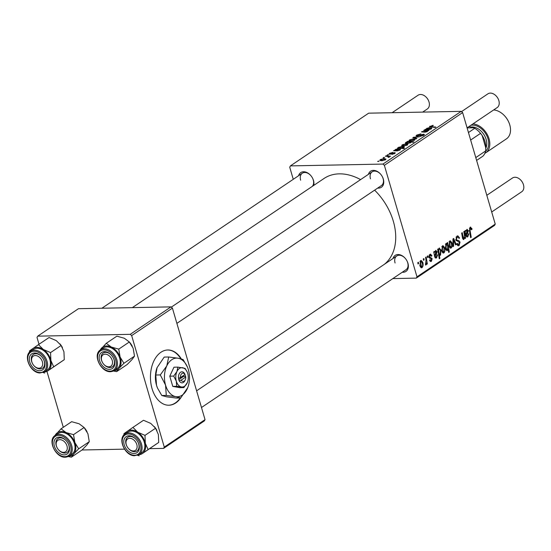 <?xml version="1.0" encoding="UTF-8"?>
<svg xmlns="http://www.w3.org/2000/svg" width="551" height="551" viewBox="0 0 551 551"><rect width="100%" height="100%" fill="white"/><g stroke="black" fill="none" stroke-linecap="round" stroke-linejoin="round"><path stroke-width="0.83" d="M181.32 358.915A27.626 17.907 88.9 0 0 167.8 349.988A27.626 17.907 88.9 0 0 160.94 352.261A27.626 17.907 88.9 0 0 150.905 383.386A27.626 17.907 88.9 0 0 168.895 405.226A27.626 17.907 88.9 0 0 175.762 402.946A27.626 17.907 88.9 0 0 180.68 397.967L176.196 398.056L166.712 396.823L161.787 395.501L157.517 388.104L156.518 385.301L155.795 375.017L157.083 367.627L164.212 357.082L168.702 356.993L166.774 365.919A19.34 12.535 88.9 0 0 165.562 385.121A19.34 12.535 88.9 0 0 175.755 396.644A19.34 12.535 88.9 0 0 187.168 388.958A19.34 12.535 88.9 0 0 187.836 387.374A19.34 12.535 88.9 0 0 188.387 369.749A19.34 12.535 88.9 0 0 187.436 367.076A19.34 12.535 88.9 0 0 178.187 358.226A19.34 12.535 88.9 0 0 166.774 365.919L160.286 374.928L155.795 375.017M168.682 405.226A27.626 17.907 88.9 0 0 175.342 402.96A27.626 17.907 88.9 0 0 180.26 397.974M368.433 174.33A9.67 6.791 56 0 1 380.665 174.226A9.67 6.791 56 0 1 382.387 176.781A9.67 6.791 56 0 1 383.324 179.103A9.67 6.791 56 0 1 377.69 188.077M176.885 323.375L381.409 185.577A8.286 5.82 -124 0 0 383.09 178.579A8.286 5.82 -124 0 0 382.332 176.678M380.741 174.316A8.286 5.82 -124 0 0 372.145 171.829A8.286 5.82 -124 0 0 370.472 178.827M393.035 258.474A9.67 6.791 56 0 1 405.267 258.371A9.67 6.791 56 0 1 406.989 260.919A9.67 6.791 56 0 1 407.933 263.247A9.67 6.791 56 0 1 402.299 272.222M201.487 407.513L406.011 269.714A8.286 5.82 -124 0 0 407.692 262.717A8.286 5.82 -124 0 0 406.934 260.823M405.343 258.453A8.286 5.82 -124 0 0 396.754 255.967A8.286 5.82 -124 0 0 395.074 262.965M298.601 175.714A9.67 6.791 56 0 1 310.833 175.604A9.67 6.791 56 0 1 312.555 178.159A9.67 6.791 56 0 1 313.498 180.487A9.67 6.791 56 0 1 313.698 185.439M312.176 186.465A8.286 5.82 -124 0 0 313.257 179.957A8.286 5.82 -124 0 0 312.5 178.056M310.909 175.693A8.286 5.82 -124 0 0 302.32 173.207A8.286 5.82 -124 0 0 300.639 180.205M374.611 190.157A52.49 36.876 56 0 1 393.318 221.22A52.49 36.876 56 0 1 384.247 264.397M387.119 155.072L388.641 154.735L387.119 155.072M383.117 157.772L384.639 157.434L383.117 157.772M392.842 152.345L390.253 153.336L390.294 153.846L394.53 152.648L395.287 152.868L394.812 153.46L391.837 154.397L394.165 153.453L394.055 153.047L391.031 154.025L389.034 154.011L389.612 153.336L392.856 152.407M390.253 153.336L390.39 154.184M394.261 153.777L394.055 153.047M398.091 147.682L402.175 146.297C403.931 146.222 404.51 146.566 403.904 147.331L402.078 147.978L404.482 148.191L403.883 148.591L397.491 148.088L398.091 147.682L398.221 148.143M398.862 148.198L398.896 147.076L399.234 148.226M404.255 146.78L403.904 147.331M416.68 135.098L420.936 133.859L417.5 135.105L417.575 135.863L423.45 134.196L424.449 134.472L423.809 135.229L420.007 136.4L422.968 135.236L422.906 134.596L417.052 136.262L415.998 135.939L416.68 135.098L417.017 136.262M417.176 136.255L417.011 135.677L417.679 136.214M423.085 135.642L422.906 134.596M409.476 139.947L413.023 138.955L415.096 139.444L414.559 140.154L410.936 141.132L408.98 140.65L409.476 139.947L409.806 141.07M427.645 131.186L427.521 130.766L427.28 131.579L425.103 132.192L421.501 131.909L422.1 131.51L426.798 131.469L425.806 130.635L423.65 130.463L424.249 130.057L428.898 130.429L427.645 130.986M426.894 131.799L427.108 131.021L427.273 131.586M430.703 126.213L431.302 126.709L435.834 127.067L435.235 127.474L429.443 126.764L432.666 125.387L433.286 125.408L432.79 125.807L430.703 126.213L430.648 127.116M461.208 111.35L368.66 113.175L290.405 165.899L382.952 164.074L461.208 111.35L462.626 112.597L384.371 165.321L382.952 164.074M426.288 129.643L426.577 128.424L429.181 127.68L430.014 127.915L428.492 129.389L430.593 128.913L430.496 128.287L431.185 127.887L431.805 128.204L431.213 128.934L428.499 129.843L424.821 129.671L426.13 129.127M430.689 129.237L430.496 128.287M406.975 141.697L407.499 141.345L413.897 141.848L413.298 142.254L411.074 142.068L410.757 142.716L407.451 143.522C405.674 143.591 405.109 143.239 405.75 142.461L407.809 141.765L406.975 141.697M411.115 142.213L410.757 142.716M405.384 143.033L405.75 142.461L406.025 143.412M412.816 137.764L413.539 137.275L419.463 136.786L413.918 137.557L416.921 138.494L416.28 138.928L412.816 137.764M402.216 144.844L405.756 143.852L407.83 144.341L407.292 145.044L403.669 146.022L401.713 145.54L402.216 144.844L402.54 145.96M395.019 150.712L395.308 149.5L397.905 148.756L398.738 148.99L397.216 150.457L399.317 149.982L399.22 149.355L399.909 148.956L400.536 149.273L399.936 150.003L397.23 150.912L393.552 150.74L394.86 150.196M399.413 150.306L399.22 149.355M380.348 159.57L383.895 158.578L385.969 159.067L385.431 159.776L381.809 160.754L379.853 160.272L380.348 159.57L380.679 160.692M388.71 157.407L387.243 156.388L385.404 156.229L386.003 155.823L390.659 156.195L389.102 156.518L389.343 157.138L388.145 157.276L388.772 156.815L388.93 157.345M389.295 157.173L389.102 156.518L389.343 157.138M377.635 161.464L379.157 161.126L377.635 161.464M429.835 254.383L430.545 254.121L431.922 255.733L431.364 256.249L430.042 255.209L429.553 256.725L432.149 258.626L431.44 261.298L430.744 261.546L429.518 260.251L430.076 259.735L431.233 260.471L431.598 259.163L429.622 258.164L428.981 257.193L429.835 254.383M429.174 255.092L430.427 255.072L429.105 255.23M429.656 260.63L431.233 260.471M435.531 250.547L437.129 251.697L436.144 254.817L435.207 255.726L435.352 256.546L436.385 257L436.971 255.092L437.597 254.81L436.571 257.84L435.869 258.095L434.767 257.035L433.713 251.91L434.326 251.497L434.615 252.262L435.972 250.388M434.815 257.186L436.385 257M441.75 251.125L442.439 245.891L443.025 245.691L444.602 247.509C445.311 249.727 445.091 251.518 443.927 252.888L443.355 253.081L441.75 251.125M470.099 227.253L471.842 228.424L472.021 229.264L471.463 229.781L470.368 228.314L470.072 230.511L471.229 237.254L470.623 237.653L469.431 230.676L470.099 227.253L470.664 227.046M469.418 228.245L470.637 228.217L469.397 228.334M446.558 250.574L447.384 250.553L445.483 248.715L445.973 243.514L447.343 244.121L447.137 242.86L447.66 242.509L449.292 252.027L448.693 252.434L448.128 249.1L446.985 250.691M445.973 243.514L446.386 243.37M452.977 246.648L452.977 238.927L453.7 238.438L456.159 244.506L455.56 244.906L453.549 239.733L453.618 246.221L452.977 246.648M455.877 239.96L456.903 236.145L457.819 235.807L459.548 237.956L458.983 238.466L458.453 237.261L457.165 237.212L456.442 239.471L456.82 240.146L458.811 240.615L460.051 242.103L459.141 245.532L458.356 245.815L456.669 243.886L457.234 243.397L458.859 244.479L459.472 242.557L455.877 239.96M456.958 244.692L458.859 244.479M418.03 263.991L417.796 262.634L418.388 262.235L418.636 263.585L418.03 263.991M392.856 278.586L416.301 278.117L416.983 276.829L495.239 224.105L462.626 112.597M416.983 276.829L384.371 165.321M449.017 246.228L449.699 241.001L450.284 240.794L451.861 242.619C452.578 244.83 452.35 246.621 451.186 247.991L450.622 248.191L449.017 246.228M466.8 229.478L468.405 230.621L467.42 233.748L466.483 234.657L466.628 235.477L467.654 235.931L468.24 234.023L468.867 233.734L467.84 236.772L467.145 237.026L466.043 235.966L464.982 230.841L465.595 230.428L465.891 231.186L467.248 229.319M466.091 236.117L467.654 235.931M463.157 239.437L463.908 239.423L462.578 238.438L461.662 233.08L462.261 232.674L463.177 238.011L463.866 238.487L464.355 234.843L463.811 231.634L464.41 231.227L465.595 238.149L464.996 238.555L464.796 237.398L463.529 239.554M462.626 238.583L463.866 238.487M439.119 248.122L440.986 250.009L440.531 255.175L439.285 254.734L439.877 258.371L439.278 258.777L437.652 249.259L438.252 248.852L438.41 249.817L439.491 247.998M439.746 255.189L440.132 255.313M419.89 265.851L420.571 260.623L421.164 260.416L422.734 262.242C423.45 264.452 423.223 266.243 422.059 267.614L421.494 267.814L419.89 265.851M423.512 260.299L423.278 258.936L423.871 258.536L424.118 259.886L423.512 260.299M426.019 260.182L425.565 257.4L426.164 256.993L427.349 263.915L426.75 264.322L426.508 262.882L425.971 264.983L425.503 265.017L426.019 260.182M425.503 264.99L425.971 264.983L425.503 265.017M425.441 263.853L425.799 263.853M427.514 257.599L427.28 256.243L427.872 255.843L428.12 257.193L427.514 257.599M495.239 224.105L494.557 225.393L416.301 278.117M293.263 179.309L289.723 167.187L290.405 165.899M171.003 306.873L78.456 308.698L37.695 336.158L130.243 334.333L171.003 306.873L172.422 308.119L131.661 335.58L130.243 334.333M164.274 447.095L205.034 419.635L204.352 420.916L163.592 448.383L164.274 447.095L131.661 335.58M205.034 419.635L172.422 308.119M82.009 449.988L124.485 449.155M149.824 448.652L163.592 448.383M63.289 427.307L46.987 371.553M39.011 344.279L37.013 337.446L37.695 336.158M132.33 307.637L324.022 178.483A52.49 36.876 56 0 1 360.595 179.612M417.961 263.598L418.636 263.585M458.838 237.97L459.548 237.956M456.008 237.233L457.165 237.212M455.767 239.485L456.442 239.471M455.939 240.167L456.82 240.146M456.145 240.67L458.811 240.615M459.265 242.116L460.051 242.103M457.633 245.56L459.141 245.532M455.408 244.52L456.159 244.506M452.977 239.747L453.549 239.733M452.977 246.235L453.618 246.221M451.131 242.633L451.861 242.619M450.071 248.019L451.186 247.991M450.98 247.172L451.297 243.115L449.933 241.806L449.609 245.836L450.98 247.172L449.437 247.296M448.913 245.849L449.609 245.836M449.044 241.827L450.236 241.703L449.093 241.731M448.624 252.041L449.292 252.027M447.681 249.114L448.128 249.1M445.477 244.162L447.343 244.121M447.791 247.048L447.495 245.491L446.255 244.286L446.076 248.301L447.343 249.617L447.791 247.048M445.862 249.727L447.343 249.617M445.373 248.315L446.076 248.301M445.415 244.3L446.517 244.196L445.449 244.217M471.036 228.438L471.842 228.424M471.367 229.278L472.021 229.264M470.561 237.267L471.229 237.254M465.14 231.206L465.891 231.186M467.647 230.642L468.405 230.621M465.781 234.671L466.483 234.657M465.926 235.491L466.628 235.477M466.539 236.799L467.84 236.772M466.167 230.318L467.152 230.297L466.346 233.782L467.021 233.052L467.813 231.027L466.125 230.421M465.664 233.796L466.346 233.782M464.927 238.163L465.595 238.149M462.482 238.025L463.177 238.011M443.872 247.523L444.602 247.509M442.804 252.909L443.927 252.888M443.713 252.062L444.037 248.012L442.667 246.703L442.343 250.726L443.713 252.062L442.178 252.186M441.647 250.739L442.343 250.726M441.785 246.717L442.97 246.6L441.833 246.621M437.749 249.83L438.41 249.817M440.27 250.023L440.986 250.009M438.589 254.748L439.285 254.734M439.209 258.385L439.877 258.371M440.256 254.39L440.442 250.609L439.746 249.148L439.161 249.066L438.706 250.319L439.057 253.205L440.256 254.39L438.548 254.5M438.327 253.219L439.057 253.205M437.831 250.34L438.706 250.319M438.555 249.073L439.746 249.148M433.871 252.275L434.615 252.262M436.378 251.711L437.129 251.697M434.512 255.74L435.207 255.726M434.649 256.559L435.352 256.546M435.262 257.868L436.571 257.84M434.891 251.387L435.875 251.366L435.076 254.851L435.745 254.121L436.537 252.096L434.849 251.49M434.388 254.865L436.144 254.817M431.13 255.63L431.888 255.616M431.185 255.747L431.922 255.733M428.885 256.738L429.553 256.725M428.988 257.221L429.842 257.2M431.343 258.639L432.149 258.626M430.138 261.326L431.44 261.298M422.011 262.255L422.734 262.242M420.943 267.641L422.059 267.614M421.852 266.794L422.176 262.737L420.806 261.429L420.482 265.458L421.852 266.794L420.317 266.918M419.786 265.472L420.482 265.458M419.924 261.45L421.109 261.326L419.972 261.353M423.443 259.9L424.118 259.886M426.688 263.929L427.349 263.915M427.445 257.207L428.12 257.193M432.79 125.807L432.666 125.387M430.124 127.061L429.876 126.207M425.537 129.616L425.434 129.258M426.736 128.968L426.577 128.424M429.449 128.61L429.181 127.68M428.623 129.836L428.492 129.389M431.44 128.762L431.185 127.887M427.059 128.541L427.92 129.333L428.588 128.08L427.059 128.541L426.956 129.719M428.065 129.836L427.92 129.333M429.222 128.776L428.588 128.08M424.38 130.518L424.249 130.057M422.238 131.971L422.1 131.51M407.616 141.752L407.499 141.345M410.378 142.929L409.703 141.951L408.622 141.889L406.466 142.413L406.459 143.487M408.139 143.487L408.029 143.129L410.481 142.275L410.633 142.792M406.466 142.413L408.029 143.129M413.14 139.369L413.023 138.955M414.001 140.464L414.2 139.72L414.366 140.271M411.631 141.09L411.528 140.732L413.911 140.147L412.513 139.355L410.144 139.94L410.102 141.104M410.144 139.94L411.528 140.732M413.78 138.087L413.539 137.275M414.111 138.198L413.918 137.557M421.274 135.036L421.171 134.678M423.767 135.264L423.45 134.196M420.475 136.366L420.365 136.001M420.633 136.352L420.53 136.001M405.88 144.259L405.756 143.852M406.741 145.354L406.941 144.617L407.099 145.168M404.372 145.981L404.269 145.622L406.652 145.044L405.247 144.245L402.877 144.83L402.843 146.001M402.877 144.83L404.269 145.622M402.292 146.718L402.175 146.297M402.223 148.46L402.078 147.978M403.277 147.647L403.394 147.062L403.539 147.537M403.194 147.372L401.521 146.697L399.372 147.193L399.344 147.64L401.1 147.875L403.194 147.372M401.252 148.384L401.1 147.875M399.523 148.247L399.372 147.193M394.268 150.685L394.165 150.327M395.466 150.037L395.308 149.5M398.173 149.679L397.905 148.756M397.347 150.905L397.216 150.457M400.171 149.838L399.909 148.956M395.79 149.61L396.651 150.402L397.312 149.156L395.79 149.61L395.68 150.788M396.796 150.905L396.651 150.402M397.946 149.844L397.312 149.156M394.771 153.481L394.53 152.648M392.429 154.349L392.333 154.004M389.874 154.239L389.612 153.336M384.019 158.991L383.895 158.578M384.88 160.086L385.08 159.342L385.239 159.893M382.511 160.713L382.408 160.355L384.791 159.769L383.386 158.977L381.017 159.563L380.982 160.727M381.017 159.563L382.408 160.355M383.847 157.827L383.71 157.372M386.141 156.291L386.003 155.823M387.849 155.134L387.711 154.673M378.358 161.519L378.227 161.064M180.811 358.777A27.626 17.907 88.9 0 0 167.594 349.995M61.051 428.823L71.637 421.687L79.103 423.774L84.11 427.514L73.524 434.643L66.058 432.563L61.051 428.823L54.391 436.082M84.11 427.514L87.919 433.768L89.276 441.682L86.851 445.029L81.968 450.029L71.382 457.165L73.806 453.817A13.444 9.443 56 0 1 69.46 456.09A13.444 9.443 56 0 1 68.937 456.138M64.942 454.837A9.67 6.791 56 0 1 54.618 446.923A9.67 6.791 56 0 1 58.509 437.191A9.67 6.791 56 0 1 66.43 440.993A9.67 6.791 56 0 1 68.152 443.548A9.67 6.791 56 0 1 64.942 454.837M57.139 447.777A6.908 4.849 -124 0 0 58.372 449.602A6.908 4.849 -124 0 0 65.018 452.054A6.908 4.849 -124 0 0 66.988 445.911A6.908 4.849 -124 0 0 59.873 439.677A6.908 4.849 -124 0 0 56.471 446.117A6.908 4.849 -124 0 0 57.139 447.777L57.035 447.584A8.286 5.82 56 0 1 56.23 445.594A8.286 5.82 56 0 1 57.91 438.596A8.286 5.82 56 0 1 66.499 441.075A8.286 5.82 -124 0 0 59.783 437.9A8.286 5.82 -124 0 0 57.91 438.596A8.286 5.82 -124 0 0 57.09 447.688M58.44 449.685A8.286 5.82 -124 0 0 65.3 453.032A8.286 5.82 -124 0 0 67.174 452.337A8.286 5.82 -124 0 0 68.097 443.445A8.286 5.82 56 0 1 68.854 445.339A8.286 5.82 56 0 1 67.174 452.337A8.286 5.82 56 0 1 58.516 449.774L58.372 449.602M55.272 435.373C46.773 440.228 56.34 459.052 66.182 457.096L69.164 455.994L71.933 454.127A12.432 8.733 -124 0 0 73.304 440.752A12.432 8.733 -124 0 0 60.851 432.473A12.432 8.733 -124 0 0 58.041 433.506L55.272 435.373A12.432 8.733 56 0 1 58.082 434.34A12.432 8.733 56 0 1 70.528 442.618A12.432 8.733 56 0 1 69.164 455.994A12.432 8.733 56 0 1 66.354 457.034M89.276 441.682L78.69 448.817L74.874 442.556L73.524 434.643M55.052 435.531A13.444 9.443 56 0 1 56.168 433.823A13.444 9.443 56 0 1 66.058 432.563A13.444 9.443 56 0 1 74.874 442.556A13.444 9.443 -124 0 1 73.806 453.817L78.69 448.817M68.2 456.531L71.382 457.165M84.372 427.817L84.565 428.044A13.444 9.443 56 0 1 86.962 431.598A13.444 9.443 56 0 1 87.03 431.736M38.48 344.637L49.067 337.508L56.333 340.663L61.14 345.47L50.554 352.606L43.288 349.451L38.48 344.637L29.534 350.884L29.437 352.303M61.14 345.47L63.937 351.752L64.274 359.679L47.985 370.768A13.444 9.443 56 0 1 44.335 372.001M39.073 370.727A9.67 6.791 56 0 1 29.568 361.256A9.67 6.791 56 0 1 35.174 353.026A9.67 6.791 56 0 1 41.821 356.848A9.67 6.791 56 0 1 43.543 359.404A9.67 6.791 56 0 1 39.073 370.727M32.537 363.639A6.908 4.849 -124 0 0 33.763 365.465A6.908 4.849 -124 0 0 40.416 367.91A6.908 4.849 -124 0 0 42.379 361.773A6.908 4.849 -124 0 0 35.271 355.54A6.908 4.849 -124 0 0 31.862 361.979A6.908 4.849 -124 0 0 32.537 363.639L32.433 363.44A8.286 5.82 56 0 1 31.627 361.449A8.286 5.82 56 0 1 33.308 354.451A8.286 5.82 56 0 1 41.897 356.938A8.286 5.82 -124 0 0 36.263 353.742A8.286 5.82 -124 0 0 33.308 354.451A8.286 5.82 -124 0 0 32.488 363.543M33.831 365.54A8.286 5.82 -124 0 0 39.61 368.908A8.286 5.82 -124 0 0 42.572 368.199A8.286 5.82 -124 0 0 43.495 359.3A8.286 5.82 56 0 1 44.245 361.201A8.286 5.82 56 0 1 42.572 368.199A8.286 5.82 56 0 1 33.907 365.63L33.763 365.465M44.555 371.856L47.331 369.99A12.432 8.733 -124 0 0 49.149 357.565A12.432 8.733 -124 0 0 37.874 348.301A12.432 8.733 -124 0 0 33.439 349.368L30.663 351.235A12.432 8.733 56 0 1 35.106 350.167A12.432 8.733 56 0 1 46.374 359.431A12.432 8.733 56 0 1 44.555 371.856L39.886 372.993C30.291 372.807 22.887 355.67 30.663 351.235M64.274 359.679L53.688 366.814L50.892 360.533L50.554 352.606M30.45 351.386A13.444 9.443 56 0 1 32.778 348.59A13.444 9.443 56 0 1 43.288 349.451A13.444 9.443 56 0 1 50.892 360.533A13.444 9.443 -124 0 1 47.985 370.768L53.688 366.814M43.171 372.566L44.741 373.061M59.963 343.9L59.928 343.858A13.444 9.443 56 0 1 59.963 343.9A13.444 9.443 56 0 1 62.359 347.454L62.421 347.578M124.884 434.154A13.444 9.443 -124 0 1 127.212 431.35A13.444 9.443 56 0 1 132.102 430.131A13.444 9.443 56 0 1 137.722 432.211L132.915 427.404L123.968 433.651L123.872 435.063M129.609 435.786A9.67 6.791 56 0 1 136.255 439.615A9.67 6.791 56 0 1 137.977 442.164A9.67 6.791 56 0 1 133.507 453.487A9.67 6.791 56 0 1 124.003 444.016A9.67 6.791 56 0 1 129.609 435.786M128.266 448.307A8.286 5.82 -124 0 0 134.045 451.675A8.286 5.82 -124 0 0 137.006 450.959A8.286 5.82 -124 0 0 137.929 442.067A8.286 5.82 56 0 1 138.68 443.961A8.286 5.82 56 0 1 137.006 450.959A8.286 5.82 56 0 1 128.342 448.397L128.197 448.225A6.908 4.849 -124 0 0 134.85 450.67A6.908 4.849 -124 0 0 136.813 444.533A6.908 4.849 -124 0 0 129.705 438.3A6.908 4.849 -124 0 0 126.296 444.74A6.908 4.849 -124 0 0 126.971 446.4A6.908 4.849 -124 0 0 128.197 448.225M126.971 446.4L126.868 446.207A8.286 5.82 56 0 1 126.062 444.209A8.286 5.82 56 0 1 127.742 437.212A8.286 5.82 56 0 1 136.331 439.698A8.286 5.82 -124 0 0 130.697 436.502A8.286 5.82 -124 0 0 127.742 437.212A8.286 5.82 -124 0 0 126.923 446.31M132.309 431.061A12.432 8.733 -124 0 0 127.873 432.129L125.098 433.995A12.432 8.733 56 0 1 129.54 432.928A12.432 8.733 56 0 1 140.815 442.198A12.432 8.733 56 0 1 138.99 454.616L141.765 452.75A12.432 8.733 -124 0 0 143.584 440.325A12.432 8.733 -124 0 0 132.309 431.061M155.575 428.23L158.371 434.512L158.709 442.446L148.123 449.575L145.326 443.3L144.989 435.366L155.575 428.23L150.767 423.423L143.501 420.268L132.915 427.404M144.989 435.366L137.722 432.211A13.444 9.443 56 0 1 145.326 443.3A13.444 9.443 56 0 1 142.42 453.528L148.123 449.575M158.709 442.446L142.42 453.528A13.444 9.443 56 0 1 138.769 454.761M137.605 455.333L139.183 455.822M154.37 426.632A13.444 9.443 56 0 1 154.397 426.667A13.444 9.443 56 0 1 156.794 430.221L156.856 430.345M100.282 350.009A13.444 9.443 -124 0 1 101.398 348.301A13.444 9.443 56 0 1 105.744 346.028A13.444 9.443 56 0 1 111.281 347.04L106.274 343.301L99.621 350.567M103.74 351.669A9.67 6.791 56 0 1 111.653 355.471A9.67 6.791 56 0 1 113.375 358.026A9.67 6.791 56 0 1 110.172 369.322A9.67 6.791 56 0 1 99.841 361.401A9.67 6.791 56 0 1 103.74 351.669M103.664 364.163A8.286 5.82 -124 0 0 110.524 367.51A8.286 5.82 -124 0 0 112.397 366.821A8.286 5.82 -124 0 0 113.32 357.923A8.286 5.82 56 0 1 114.078 359.824A8.286 5.82 56 0 1 112.397 366.821A8.286 5.82 56 0 1 103.74 364.252L103.595 364.087A6.908 4.849 -124 0 0 110.248 366.532A6.908 4.849 -124 0 0 112.211 360.388A6.908 4.849 -124 0 0 105.103 354.162A6.908 4.849 -124 0 0 101.694 360.602A6.908 4.849 -124 0 0 102.369 362.262A6.908 4.849 -124 0 0 103.595 364.087M102.369 362.262L102.266 362.062A8.286 5.82 56 0 1 101.46 360.072A8.286 5.82 56 0 1 103.14 353.074A8.286 5.82 56 0 1 111.729 355.56A8.286 5.82 -124 0 0 105.014 352.385A8.286 5.82 -124 0 0 103.14 353.074A8.286 5.82 -124 0 0 102.321 362.165M100.496 349.857C91.996 354.713 101.563 373.53 111.405 371.581L114.388 370.479L117.163 368.605A12.432 8.733 -124 0 0 118.527 355.23A12.432 8.733 -124 0 0 106.074 346.951A12.432 8.733 -124 0 0 103.271 347.991L100.496 349.857A12.432 8.733 56 0 1 103.306 348.817A12.432 8.733 56 0 1 115.758 357.096A12.432 8.733 56 0 1 114.388 370.479A12.432 8.733 56 0 1 111.578 371.512M129.333 341.992L133.149 348.253L134.499 356.16L123.913 363.295L120.104 357.034L118.747 349.127L129.333 341.992L124.326 338.252L116.867 336.165L106.274 343.301M118.747 349.127L111.281 347.04A13.444 9.443 56 0 1 120.104 357.034A13.444 9.443 56 0 1 119.03 368.295L123.913 363.295M134.499 356.16L132.075 359.507L127.191 364.507L116.605 371.643L119.03 368.295A13.444 9.443 56 0 1 114.167 370.616M113.43 371.009L116.605 371.643M129.602 342.295L129.795 342.522A13.444 9.443 56 0 1 132.185 346.076A13.444 9.443 56 0 1 132.261 346.214M491.692 211.99L521.769 191.727A8.286 5.82 -124 0 0 523.45 184.73A8.286 5.82 -124 0 0 522.644 182.732A8.286 5.82 -124 0 0 521.17 180.549A8.286 5.82 -124 0 0 512.513 177.98L486.815 195.295M521.17 180.549L521.315 180.714A6.908 4.849 56 0 1 522.541 182.539L522.644 182.732M426.736 97.782L426.88 97.954A6.908 4.849 56 0 1 428.106 99.779L428.21 99.972A8.286 5.82 -124 0 0 426.736 97.782A8.286 5.82 -124 0 0 418.071 95.22L392.105 112.714M422.665 112.108L427.335 108.96A8.286 5.82 -124 0 0 429.015 101.963A8.286 5.82 -124 0 0 428.21 99.972M496.568 96.404L496.706 96.577A6.908 4.849 56 0 1 497.939 98.402L498.042 98.595A8.286 5.82 -124 0 0 496.568 96.404A8.286 5.82 -124 0 0 487.904 93.835L461.518 111.619M467.09 127.846L497.167 107.583A8.286 5.82 -124 0 0 498.848 100.585A8.286 5.82 -124 0 0 498.042 98.595M468.46 132.536L474.762 128.287L473.337 127.784A16.578 11.647 -124 0 0 468.88 126.64M467.11 127.908L473.337 127.784M482.159 135.518L485.713 147.675A16.578 11.647 -124 0 0 484.99 141.573A16.578 11.647 -124 0 0 483.379 137.592A16.578 11.647 -124 0 0 480.424 133.211A16.578 11.647 56 0 1 482.159 135.518L480.555 133.363A17.956 12.618 -124 0 0 480.286 133.039A17.956 12.618 -124 0 0 474.762 128.287M470.65 140.037L480.555 133.363M475.788 157.593L485.686 150.926L485.713 147.675M476.615 160.417L482.917 156.167A17.956 12.618 -124 0 0 485.686 150.926M484.887 153.309A16.578 11.647 -124 0 0 485.707 152.827L506.41 138.873A16.578 11.647 -124 0 0 509.771 124.877A16.578 11.647 -124 0 0 508.16 120.896A16.578 11.647 -124 0 0 505.205 116.516A16.578 11.647 -124 0 0 493.662 109.945M485.707 152.827A16.578 11.647 -124 0 0 489.061 138.831A16.578 11.647 -124 0 0 472.958 123.892M505.205 116.516L505.439 116.784A14.367 10.09 56 0 1 507.994 120.579L508.16 120.896M480.286 133.039L480.568 133.376A15.194 10.676 56 0 1 483.275 137.392L483.379 137.592M181.134 380.135L185.749 377.029L184.805 373.943A5.524 3.582 88.9 0 0 180.535 372.269A5.524 3.582 88.9 0 0 178.49 378.193L179.13 380.803L181.134 380.135A4.146 2.686 88.9 0 0 185.398 379.446A4.146 2.686 88.9 0 0 185.749 377.029M179.233 380.727A5.524 3.582 88.9 0 0 185.122 380.176L185.398 379.446M177.883 367.118L176.919 371.574L173.675 376.085L176.313 381.182L176.671 386.327L181.41 386.94A9.67 6.268 88.9 0 0 187.12 383.097A9.67 6.268 88.9 0 0 187.45 382.304A9.67 6.268 88.9 0 0 187.726 373.488A9.67 6.268 88.9 0 0 187.25 372.152L185.088 368.392L177.883 367.118L173.978 367.193L169.77 376.161L172.766 386.403L179.97 387.677L183.876 387.601L187.388 382.477M173.675 376.085L169.77 376.161M176.671 386.327L172.766 386.403M187.25 372.152A9.67 6.268 88.9 0 0 182.629 367.731A9.67 6.268 88.9 0 0 176.919 371.574A9.67 6.268 88.9 0 0 176.313 381.182A9.67 6.268 88.9 0 0 181.41 386.94L183.876 387.601M187.374 366.932L183.111 359.548L178.187 358.226L168.702 356.993M160.286 374.928L165.562 385.121L166.278 395.411L161.787 395.501M166.278 395.411L175.755 396.644L180.687 397.967L187.705 387.718M157.125 367.503A19.34 12.535 -91.1 0 0 157.063 367.675A19.34 12.535 -91.1 0 0 156.518 385.301A19.34 12.535 88.9 0 0 157.462 387.973A19.34 12.535 88.9 0 0 157.49 388.035M184.805 373.943L185.005 374.494L180.397 377.6L178.49 378.193M185.005 374.494A4.146 2.686 88.9 0 0 181.961 373.516A4.146 2.686 88.9 0 0 180.397 377.6M178.793 379.653L183.545 376.45L183.311 375.637M183.545 376.45L185.653 376.409M456.063 240.491L457.909 240.456M452.977 241.607L453.59 241.593M469.404 230.525L470.072 230.511M466.353 233.769L467.42 233.748M462.317 237.088L462.985 237.082M429.071 257.462L430.586 257.427M431.44 127.178L431.302 126.709M428.595 129.265L428.471 128.838M425.152 132.192L425.021 131.758M415.006 138.501L414.807 137.812M420.034 135.539L419.924 135.167M397.319 150.333L397.195 149.913M65.59 456.607A11.605 8.148 -124 0 0 70.259 444.926A11.605 8.148 -124 0 0 57.869 435.428A11.605 8.148 -124 0 0 53.192 447.102A11.605 8.148 -124 0 0 65.59 456.607M39.465 372.497A11.605 8.148 -124 0 0 46.194 362.613A11.605 8.148 -124 0 0 34.782 351.256A11.605 8.148 -124 0 0 28.053 361.132A11.605 8.148 -124 0 0 39.465 372.497M129.216 434.016A11.605 8.148 -124 0 0 122.487 443.892A11.605 8.148 -124 0 0 133.9 455.257A11.605 8.148 -124 0 0 140.629 445.38A11.605 8.148 -124 0 0 129.216 434.016M103.092 349.906A11.605 8.148 -124 0 0 98.422 361.587A11.605 8.148 -124 0 0 110.813 371.085A11.605 8.148 -124 0 0 115.49 359.41A11.605 8.148 -124 0 0 103.092 349.906M470.891 125.291A15.194 10.676 56 0 1 488.014 138.852A15.194 10.676 56 0 1 485.638 151.139M485.727 148.357A13.809 9.704 -124 0 0 486.147 139.417A13.809 9.704 -124 0 0 471.112 127.012M457.812 236.971L456.118 237.006M439.388 248.983L438.582 248.997M430.93 128.493L431.089 129.017M423.402 134.733L423.588 135.374M399.186 147.475L399.406 148.24M399.661 149.562L399.812 150.086M389.915 153.736L390.06 154.225M394.399 153.164L394.537 153.633M125.098 433.995C117.329 438.438 124.726 455.574 134.32 455.753L138.99 454.616M396.754 255.967L196.604 390.817M302.32 173.207L101.901 308.236M171.313 307.141L372.145 171.829"/></g></svg>
